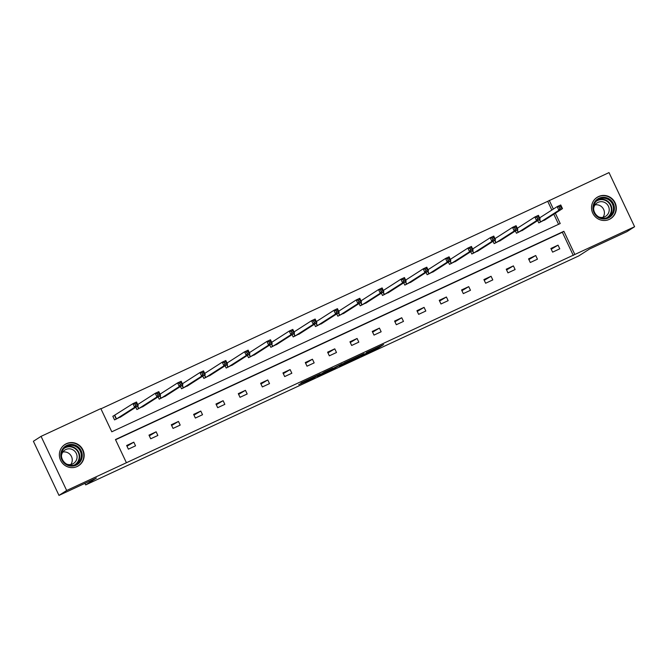 <?xml version="1.0" encoding="UTF-8"?>
<svg xmlns="http://www.w3.org/2000/svg" width="668" height="668" viewBox="0 0 668 668"><rect width="100%" height="100%" fill="white"/><g stroke="black" fill="none" stroke-linecap="round" stroke-linejoin="round"><path stroke-width="1" d="M360.762 356.161L378.163 348.061L383.616 344.563L366.356 352.57L372.143 350.174L360.762 356.161M66.357 443.702A12.625 12.3 -122.7 0 1 78.573 465.738A12.625 12.3 -122.7 0 1 60.972 461.037A12.625 12.3 -122.7 0 1 66.357 443.702M598.52 196.559A12.625 12.3 -122.7 0 1 610.736 218.595A12.625 12.3 -122.7 0 1 593.134 213.894A12.625 12.3 -122.7 0 1 598.52 196.559M298.713 384.643L313.167 378.305L320.323 373.955L300.909 382.981L317.484 375.416L313.835 377.779L298.713 384.643M551.843 210.053L547.718 201.327L609.016 172.594L634.6 226.728L626.935 231.646L589.502 249.03L578.764 255.919L85.679 484.91L96.417 478.021L58.984 495.405L66.658 490.487L41.065 436.354L100.826 408.599L111.79 431.787L560.218 223.538L555.333 213.209M634.6 226.728L574.839 254.475L563.884 231.287L115.455 439.544L126.411 462.732L66.658 490.487M126.411 462.732L574.839 254.475M339.177 366.173L358.566 357.163L364.018 353.664L344.596 362.691L339.177 366.173M335.01 368.16L317.3 376.343L324.456 371.993L332.689 368.21L331.562 369.187L342.25 363.759L334.952 368.026M58.984 495.405L33.4 441.272L41.065 436.354M84.945 483.348L85.679 484.91M135.788 407.221L136.882 409.526L143.921 405.96M180.444 386.48L181.537 388.784L188.576 385.219M225.108 365.747L226.193 368.051L233.232 364.477M269.763 345.005L270.849 347.31L277.888 343.744M314.419 324.264L315.505 326.569L322.552 323.003M359.075 303.522L360.161 305.827L367.208 302.262M403.731 282.789L404.825 285.094L411.864 281.52M448.387 262.048L449.48 264.353L456.52 260.787M493.042 241.307L494.136 243.611L501.175 240.046M537.698 220.565L538.792 222.87L545.831 219.304M558.573 224.298L553.805 214.194M547.718 201.327L100.935 408.824M515.37 230.936L516.464 233.241L523.503 229.675M470.715 251.677L471.808 253.982L478.847 250.416M426.059 272.419L427.153 274.723L434.192 271.158M381.403 293.152L382.488 295.456L389.536 291.891M336.747 313.893L337.833 316.198L344.88 312.632M292.091 334.635L293.177 336.939L300.224 333.374M247.436 355.376L248.521 357.681L255.56 354.115M202.771 376.109L203.865 378.414L210.904 374.848M158.116 396.85L159.209 399.155L166.248 395.59M114.42 415.496L112.825 416.239L114.554 419.896L121.593 416.331M553.38 209.067L549.255 200.35M558.047 245.156L559.776 248.813L552.62 252.137L550.891 248.479L558.047 245.156L551.234 249.197M535.719 255.518L537.448 259.184L530.292 262.507L528.563 258.85L535.719 255.518L528.906 259.568M513.391 265.889L515.12 269.546L507.964 272.87L506.235 269.212L513.391 265.889L506.578 269.939M491.063 276.26L492.792 279.917L485.636 283.24L483.908 279.583L491.063 276.26L484.25 280.309M468.736 286.63L470.464 290.288L463.308 293.611L461.58 289.954L468.736 286.63L461.922 290.68M446.408 297.001L448.136 300.658L440.98 303.982L439.252 300.324L446.408 297.001L439.594 301.043M424.08 307.372L425.808 311.029L418.652 314.352L416.924 310.695L424.08 307.372L417.266 311.413M401.752 317.743L403.48 321.4L396.324 324.723L394.596 321.066L401.752 317.743L394.938 321.784M379.424 328.113L381.152 331.771L373.996 335.094L372.268 331.437L379.424 328.113L372.61 332.155M357.096 338.476L358.825 342.133L351.669 345.456L349.94 341.799L357.096 338.476L350.282 342.525M334.768 348.846L336.497 352.504L329.341 355.827L327.612 352.17L334.768 348.846L327.955 352.896M312.44 359.217L314.169 362.874L307.013 366.198L305.284 362.54L312.44 359.217L305.618 363.267M290.112 369.588L291.841 373.245L284.685 376.568L282.956 372.911L290.112 369.588L283.29 373.629M267.784 379.958L269.513 383.616L262.357 386.939L260.62 383.282L267.784 379.958L260.963 384M245.448 390.329L247.185 393.986L240.021 397.31L238.292 393.652L245.448 390.329L238.635 394.37M223.12 400.7L224.849 404.357L217.693 407.68L215.964 404.023L223.12 400.7L216.307 404.741M200.792 411.062L202.521 414.719L195.365 418.051L193.636 414.385L200.792 411.062L193.979 415.112M178.465 421.433L180.193 425.09L173.037 428.413L171.309 424.756L178.465 421.433L171.651 425.483M156.137 431.804L157.865 435.461L150.709 438.784L148.981 435.127L156.137 431.804L149.323 435.853M133.809 442.174L135.537 445.832L128.381 449.155L126.653 445.498L133.809 442.174L126.995 446.224M573.311 255.46L562.347 232.272L115.556 439.769M562.347 232.272L563.884 231.287M355.735 358.457L361.714 354.791L353.422 358.791L350.065 360.962L355.735 358.457M328.18 371.107L336.981 366.79L328.18 371.107L327.846 370.414M544.345 220.29L562.481 208.625L558.899 210.286L557.17 206.629L539.627 217.885M559.158 206.98L557.17 206.629L560.753 204.967L562.481 208.625L560.594 206.312L559.158 206.98L559.851 208.441L561.287 207.773M559.851 208.441L558.899 210.286L540.395 222.127M560.594 206.312L560.753 204.967M522.017 230.66L540.153 218.995L536.571 220.657L534.843 217L517.299 228.256M536.83 217.342L534.843 217L538.425 215.338L540.153 218.995L538.266 216.683L536.83 217.342L537.523 218.812L538.959 218.144M537.523 218.812L536.571 220.657L518.067 232.497M538.266 216.683L538.425 215.338M499.689 241.031L517.825 229.366L514.243 231.028L512.515 227.37L494.971 238.626M514.502 227.713L512.515 227.37L516.088 225.709L517.825 229.366L515.938 227.053L514.502 227.713L515.195 229.174L516.631 228.514M515.195 229.174L514.243 231.028L495.74 242.868M515.938 227.053L516.088 225.709M609.7 199.306A10.93 10.646 -122.7 0 1 612.539 214.436A10.93 10.646 -122.7 0 1 597.635 216.95A10.93 10.646 -122.7 0 1 594.796 201.819A10.93 10.646 -122.7 0 1 609.7 199.306M597.927 216.399A10.12 9.861 57.3 0 0 608.982 216.741A10.12 9.861 57.3 0 0 609.099 200.058A10.12 9.861 57.3 0 0 598.052 199.707A10.12 9.861 57.3 0 0 597.927 216.399M595.004 204.892A7.966 7.766 -122.7 0 1 603.004 217.351M593.618 208.842A7.966 7.766 -122.7 0 1 605.818 203.139A7.966 7.766 -122.7 0 1 598.829 216.966M607.546 220.039A12.55 12.224 57.3 0 0 610.594 197.995A12.55 12.224 57.3 0 0 594.453 199.64M77.538 446.441A10.93 10.646 -122.7 0 1 80.385 461.58A10.93 10.646 -122.7 0 1 65.472 464.093A10.93 10.646 -122.7 0 1 62.633 448.963A10.93 10.646 -122.7 0 1 77.538 446.441M65.773 463.534A10.12 9.861 57.3 0 0 76.82 463.884A10.12 9.861 57.3 0 0 76.945 447.201A10.12 9.861 57.3 0 0 65.89 446.85A10.12 9.861 57.3 0 0 65.773 463.534M62.85 452.027A7.966 7.766 -122.7 0 1 70.841 464.494M61.456 455.985A7.966 7.766 -122.7 0 1 73.655 450.274A7.966 7.766 -122.7 0 1 66.666 464.11M75.384 467.183A12.55 12.224 57.3 0 0 78.432 445.139A12.55 12.224 57.3 0 0 62.299 446.783M477.361 251.402L495.489 239.737L491.915 241.399L490.187 237.741L472.643 248.997M492.174 238.084L490.187 237.741L493.761 236.08L495.489 239.737L493.61 237.424L492.174 238.084L492.867 239.545L494.303 238.885M492.867 239.545L491.915 241.399L473.403 253.239M493.61 237.424L493.761 236.08M455.033 261.772L473.161 250.108L469.587 251.769L467.859 248.112L450.315 259.368M469.846 248.454L467.859 248.112L471.433 246.45L473.161 250.108L471.282 247.786L469.846 248.454L470.539 249.916L471.967 249.256M470.539 249.916L469.587 251.769L451.075 263.609M471.282 247.786L471.433 246.45M432.705 272.143L450.833 260.478L447.259 262.14L445.531 258.483L427.979 269.738M447.518 258.825L445.531 258.483L449.105 256.821L450.833 260.478L448.954 258.157L447.518 258.825L448.211 260.286L449.639 259.618M448.211 260.286L447.259 262.14L428.747 273.98M448.954 258.157L449.105 256.821M410.377 282.514L428.505 270.849L424.931 272.511L423.203 268.853L405.651 280.109M425.19 269.196L423.203 268.853L426.777 267.192L428.505 270.849L426.627 268.528L425.19 269.196L425.883 270.657L427.311 269.989M425.883 270.657L424.931 272.511L406.42 284.351M426.627 268.528L426.777 267.192M388.05 292.885L406.177 281.22L402.604 282.881L400.875 279.224L383.323 290.48M402.862 279.566L400.875 279.224L404.449 277.562L406.177 281.22L404.29 278.898L402.862 279.566L403.555 281.028L404.983 280.36M403.555 281.028L402.604 282.881L384.092 294.713M404.29 278.898L404.449 277.562M365.722 303.247L383.849 291.582L380.276 293.244L378.547 289.586L360.996 300.842M380.535 289.929L378.547 289.586L382.121 287.925L383.849 291.582L381.962 289.269L380.535 289.929L381.228 291.398L382.655 290.73M381.228 291.398L380.276 293.244L361.764 305.084M381.962 289.269L382.121 287.925M343.394 313.618L361.522 301.953L357.948 303.614L356.211 299.957L338.668 311.213M358.207 300.299L356.211 299.957L359.793 298.295L361.522 301.953L359.635 299.64L358.207 300.299L358.9 301.769L360.328 301.101M358.9 301.769L357.948 303.614L339.436 315.455M359.635 299.64L359.793 298.295M321.066 323.988L339.194 312.323L335.612 313.985L333.883 310.328L316.34 321.584M335.879 310.67L333.883 310.328L337.465 308.666L339.194 312.323L337.307 310.01L335.879 310.67L336.572 312.131L338 311.472M336.572 312.131L335.612 313.985L317.108 325.825M337.307 310.01L337.465 308.666M298.738 334.359L316.866 322.694L313.284 324.356L311.555 320.698L294.012 331.954M313.551 321.041L311.555 320.698L315.137 319.037L316.866 322.694L314.979 320.373L313.551 321.041L314.244 322.502L315.672 321.842M314.244 322.502L313.284 324.356L294.78 336.196M314.979 320.373L315.137 319.037M276.36 344.721L294.538 333.065L290.956 334.726L289.227 331.069L271.684 342.325M291.223 331.411L289.227 331.069L292.809 329.407L294.538 333.065L292.651 330.743L291.223 331.411L291.916 332.873L293.344 332.213M291.916 332.873L290.956 334.726L272.452 346.567M292.651 330.743L292.809 329.407M254.074 355.1L272.21 343.435L268.628 345.097L266.899 341.44L249.356 352.696M268.895 341.782L266.899 341.44L270.482 339.778L272.21 343.435L270.323 341.114L268.895 341.782L269.588 343.243L271.016 342.575M269.588 343.243L268.628 345.097L250.124 356.937M270.323 341.114L270.482 339.778M231.746 365.471L249.882 353.806L246.3 355.468L244.571 351.811L227.028 363.066M246.567 352.153L244.571 351.811L248.154 350.149L249.882 353.806L247.995 351.485L246.567 352.153L247.252 353.614L248.688 352.946M247.252 353.614L246.3 355.468L227.796 367.3M247.995 351.485L248.154 350.149M209.418 375.834L227.554 364.169L223.972 365.83L222.244 362.173L204.7 373.429M224.239 362.524L222.244 362.173L225.826 360.511L227.554 364.169L225.667 361.856L224.239 362.524L224.924 363.985L226.36 363.317M224.924 363.985L223.972 365.83L205.468 377.671M225.667 361.856L225.826 360.511M187.09 386.204L205.226 374.539L201.644 376.201L199.916 372.544L182.372 383.799M201.911 372.886L199.916 372.544L203.498 370.882L205.226 374.539L203.339 372.226L201.911 372.886L202.596 374.356L204.032 373.688M202.596 374.356L201.644 376.201L183.141 388.041M203.339 372.226L203.498 370.882M164.762 396.575L182.898 384.91L179.316 386.572L177.588 382.914L160.044 394.17M179.575 383.257L177.588 382.914L181.17 381.253L182.898 384.91L181.011 382.597L179.575 383.257L180.268 384.718L181.704 384.058M180.268 384.718L179.316 386.572L160.813 398.412M181.011 382.597L181.17 381.253M142.434 406.946L160.571 395.281L156.988 396.942L155.26 393.285L137.717 404.541M157.247 393.627L155.26 393.285L158.834 391.623L160.571 395.281L158.683 392.959L157.247 393.627L157.94 395.089L159.376 394.429M157.94 395.089L156.988 396.942L138.485 408.783M158.683 392.959L158.834 391.623M120.106 417.316L138.234 405.651L134.66 407.313L132.932 403.656L112.859 416.314M134.919 403.998L132.932 403.656L136.506 401.994L138.234 405.651L136.356 403.33L134.919 403.998L135.612 405.459L137.049 404.8M135.612 405.459L134.66 407.313L116.148 419.153M136.356 403.33L136.506 401.994M377.771 347.235L378.163 348.061M376.042 348.036L376.46 348.913M349.848 360.202L350.166 360.87M329.19 369.796L329.433 370.306M539.535 219.396L540.738 221.943M539.327 219.53L540.521 222.06M517.207 229.759L518.41 232.314M516.999 229.901L518.193 232.431M494.879 240.129L496.082 242.676M494.671 240.263L495.865 242.801M597.275 200.258A10.12 9.861 -122.7 0 1 608.156 217.217M606.653 217.826A9.786 9.536 57.3 0 0 607.17 201.444A9.786 9.536 57.3 0 0 596.09 201.377M65.122 447.401A10.12 9.861 -122.7 0 1 75.993 464.36M74.49 464.97A9.786 9.536 57.3 0 0 75.008 448.587A9.786 9.536 57.3 0 0 63.936 448.512M472.552 250.5L473.754 253.047M472.343 250.634L473.537 253.172M450.224 260.871L451.426 263.417M450.007 261.004L451.209 263.543M427.896 271.241L429.098 273.788M427.679 271.375L428.881 273.913M405.568 281.612L406.77 284.159M405.351 281.746L406.553 284.276M383.24 291.983L384.442 294.53M383.023 292.116L384.225 294.646M360.912 302.345L362.114 304.9M360.695 302.487L361.897 305.017M338.576 312.716L339.787 315.263M338.367 312.858L339.569 315.388M316.248 323.087L317.459 325.633M316.039 323.22L317.242 325.759M293.92 333.457L295.131 336.004M293.711 333.591L294.905 336.129M271.592 343.828L272.803 346.375M271.383 343.962L272.577 346.5M249.264 354.199L250.467 356.745M249.055 354.332L250.249 356.862M226.936 364.569L228.139 367.116M226.728 364.703L227.922 367.233M204.608 374.94L205.811 377.487M204.4 375.074L205.594 377.604M182.28 385.302L183.483 387.857M182.072 385.444L183.266 387.974M159.953 395.673L161.155 398.22M159.744 395.807L160.938 398.345M137.625 406.044L138.827 408.591M137.416 406.177L138.61 408.716M114.771 415.304L116.499 418.961M114.554 415.429L116.282 419.086M349.731 360.252L350.065 360.962M327.754 370.464L328.097 371.183M596.891 197.569L595.973 198.162M610.443 218.686L609.517 219.279M64.738 444.704L63.811 445.297M78.281 465.83L77.354 466.423"/></g></svg>
